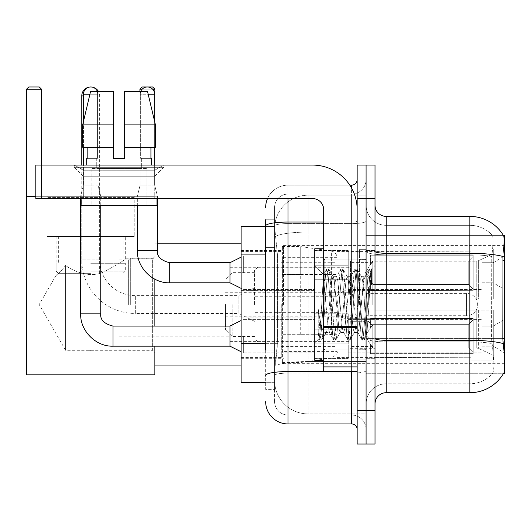 <?xml version="1.0" encoding="UTF-8"?>
<svg xmlns="http://www.w3.org/2000/svg" width="531" height="531" viewBox="0 0 531 531"><rect width="100%" height="100%" fill="white"/><g stroke="black" fill="none" stroke-linecap="round" stroke-linejoin="round"><path stroke-width="0.4" stroke-dasharray="2.65 1.99" d="M504.45 304.555L504.45 245.415L504.45 304.555M283.521 304.555L283.521 245.415L283.521 304.555M504.45 272.755L504.45 256.015L504.45 272.755M493.292 272.755L493.292 262.712L493.292 272.755M504.45 336.13L504.45 352.869L504.45 336.13M493.292 336.13L493.292 326.087L493.292 336.13M314.764 272.755L314.764 250.44L314.764 272.755M241.12 272.755L241.12 254.9L241.12 272.755M314.764 336.13L314.764 313.814L314.764 336.13M241.12 336.13L241.12 317.14L241.12 336.13M348.236 272.755L348.236 250.44L348.236 272.755M348.236 336.13L348.236 313.814L348.236 336.13M482.135 272.755L482.135 256.015L482.135 272.755M482.135 336.13L482.135 352.869L482.135 336.13M265.666 343.371L277.388 343.371L277.169 349.186L274.733 369.271L277.388 343.371L277.388 254.11L277.388 343.371L241.12 343.371L241.12 382.659L274.666 382.659L274.593 380.428A33.473 33.473 0 0 0 308.066 413.901L366.091 413.901L366.091 361.518L366.091 413.901L308.066 413.901L308.066 361.518L308.066 413.901A33.473 33.473 0 0 1 274.593 380.428L274.593 373.618L274.666 382.659L265.666 382.659M274.733 369.271L274.593 373.618L274.733 369.271M503.355 235.372L366.091 235.372L504.45 235.372L504.45 373.731L366.091 373.731L366.091 235.372L366.091 373.731L503.355 373.731A39.055 39.055 0 0 0 503.547 373.399L503.355 373.731M241.12 304.555L241.12 365.925L241.12 304.555M366.091 195.202L366.091 361.518L366.091 195.202L308.066 195.202L366.091 195.202M274.64 226.903L277.388 254.11L274.64 226.903A33.473 33.473 0 0 1 308.066 195.202A33.473 33.473 0 0 0 274.64 226.903A33.473 33.473 0 0 1 308.066 195.202L308.066 232.087L366.091 232.087L308.066 232.087L308.066 195.202M265.666 247.413L274.593 247.413L274.593 350.068L274.593 219.754L274.593 247.413L265.666 247.413L265.666 350.068L265.666 226.445L274.666 226.445L241.12 226.445L241.12 343.371M375.019 304.555L375.019 358.671L375.019 250.997L375.019 358.113L375.019 250.997L375.019 310.131L470.977 310.131L470.977 357.257L470.977 310.131L375.019 310.131L375.019 298.973L476.261 298.973L375.019 298.973L470.977 298.973L470.977 249.046L470.977 298.973L493.292 298.973L493.292 249.046L493.292 298.973L375.019 298.973L375.019 304.555M366.091 304.555L366.091 249.318L366.091 304.555M359.394 304.555L359.394 249.318L359.394 304.555M503.547 348.07C504.676 362.029 504.676 370.472 503.547 373.399C504.676 370.492 504.676 362.042 503.547 348.07L502.83 338.373L366.091 338.373L366.091 251.349L366.091 338.38A20.085 3.485 0 0 0 386.176 341.871L386.176 216.402A11.158 11.158 0 0 1 375.019 205.245L375.019 251.349L375.019 205.245M492.609 348.07C494.248 362.029 494.248 370.472 492.609 373.399A30.128 30.128 0 0 1 469.862 383.774L386.176 383.774L386.176 348.07L386.176 383.774L469.862 383.774A30.128 30.128 0 0 0 492.609 373.399C494.248 370.485 494.248 362.042 492.609 348.07L491.533 338.373L491.772 256.48C493.213 244.353 493.432 237.364 492.436 235.512A30.128 30.128 0 0 0 469.862 225.33A30.128 30.128 0 0 1 492.436 235.512C493.432 237.337 493.213 244.326 491.772 256.48L491.533 338.373L492.609 348.07M375.019 403.859L375.019 251.349L375.019 403.859M366.091 205.245L366.091 251.349L366.091 205.245A20.085 20.085 0 0 0 386.176 225.33A20.085 20.085 0 0 1 366.091 205.245A20.085 20.085 0 0 0 386.176 225.33L386.176 341.871A20.085 3.485 0 0 1 366.091 338.38L504.45 338.373M366.091 198.554L366.091 165.075L375.019 165.075L375.019 198.554L366.091 198.554L366.091 165.075L357.164 165.075L357.164 198.554L366.091 198.554L366.091 410.556L366.091 198.554M357.164 198.554L357.164 444.029L366.091 444.029L366.091 410.556L366.091 444.029L375.019 444.029L375.019 198.554M386.176 216.402L469.862 216.402A39.055 39.055 0 0 1 503.434 235.512A39.055 39.055 0 0 0 469.862 216.402L469.862 253.287A39.055 6.784 180 0 1 502.99 256.48C503.959 244.34 504.105 237.357 503.434 235.512C504.105 237.33 503.959 244.32 502.99 256.48L502.83 338.373L491.533 338.373L502.83 338.373M375.019 251.349A11.158 1.938 0 0 0 386.176 253.287L469.862 253.287L469.862 392.701L386.176 392.701L386.176 225.33L469.862 225.33L386.176 225.33M366.091 403.859A20.085 20.085 0 0 1 386.176 383.774A20.085 20.085 0 0 0 366.091 403.859A20.085 20.085 0 0 1 386.176 383.774M265.666 219.754L274.593 219.754L265.666 219.754L265.666 389.356L274.593 389.356L265.666 389.356L265.666 350.068L274.593 350.068L274.593 389.356L274.593 350.068L265.666 350.068M265.666 401.628A22.315 22.315 0 0 0 287.981 423.944L287.981 415.016A13.388 13.388 0 0 1 274.593 401.628L274.593 225.921L274.593 401.628A13.388 13.388 0 0 0 287.981 415.016L351.582 415.016L351.582 379.313L351.582 423.944A5.582 5.582 0 0 1 357.164 429.526L357.164 179.584L357.164 429.526M366.091 379.313L366.091 221.075L366.091 379.313M357.164 304.555L357.164 259.918L357.164 304.555M366.091 179.584L366.091 221.075L366.091 179.584A14.503 14.503 0 0 1 351.582 194.087A14.503 14.503 0 0 0 366.091 179.584A14.503 14.503 0 0 1 351.582 194.087L351.582 415.016L287.981 415.016L287.981 373.114L351.582 373.114A14.503 2.516 0 0 0 366.091 370.592A14.503 2.516 0 0 1 351.582 373.114L351.582 194.087L287.981 194.087L351.582 194.087M267.531 198.554A22.315 22.315 0 0 1 287.981 185.16L351.582 185.16A5.582 5.582 0 0 0 357.164 179.584A5.582 5.582 0 0 1 351.582 185.16L351.582 379.313L351.582 373.114L287.981 373.114L287.981 194.087L287.981 223.591L351.582 223.591A14.503 2.516 0 0 0 366.091 221.075A14.503 2.516 0 0 1 351.582 223.591L287.981 223.591L287.981 379.313L287.981 371.561L351.582 371.561A5.582 0.969 0 0 0 357.164 370.592A5.582 0.969 0 0 1 353.52 371.501M287.981 423.944L351.582 423.944M265.666 375.437A22.315 3.876 180 0 1 287.981 371.561L287.981 185.16A22.315 22.315 0 0 0 265.666 207.475A22.315 22.315 0 0 1 287.981 185.16L349.81 185.16M274.593 207.475L274.593 225.921L274.593 207.475A13.388 13.388 0 0 1 287.981 194.087A13.388 13.388 0 0 0 274.593 207.475A13.388 13.388 0 0 1 287.981 194.087M366.091 429.526A14.503 14.503 0 0 0 351.582 415.016A14.503 14.503 0 0 1 366.091 429.526A14.503 14.503 0 0 0 351.582 415.016M323.691 304.555L323.691 248.76L323.691 304.555M323.691 360.343L314.764 360.343L314.764 248.76L314.764 343.603L314.764 248.76L323.691 248.76M325.921 304.177L324.773 283.574L323.492 274.5L320.299 328.563L319.204 339.163L318.248 332.366L318.248 309.128C320.565 325.855 323.12 333.627 325.921 332.446L329.492 332.446L328.311 328.709L325.948 304.555L325.921 332.446L329.492 332.446L328.311 328.709L325.921 304.177L325.921 332.446C327.116 330.946 328.304 321.647 329.492 304.555C328.304 321.647 327.116 330.946 325.921 332.446L326.286 332.16L325.948 332.446C323.12 333.627 320.565 325.855 318.248 309.128L320.339 335.353L321.52 340.119L320.339 335.353L318.248 309.128L318.248 332.366L319.483 339.886L318.248 332.366L319.025 339.11L319.748 340.119L319.025 339.11L314.764 343.603L319.204 339.163L320.299 328.563L323.492 274.5L326.565 269.217L325.656 273.75L320.93 335.353L319.748 340.119L321.786 339.886L319.748 340.119L320.93 335.353L325.656 273.75L326.837 268.985L323.492 274.5L314.764 265.5L323.691 274.427L324.773 283.574L325.921 304.177M340.119 304.555L337.756 280.395L336.574 276.658L336.236 276.95L335.393 280.395L330.674 328.709L329.492 332.446L330.674 328.709L335.393 280.395L336.236 276.95L340.736 269.217L339.827 273.75L335.101 335.353L333.919 340.119L332.738 335.353L328.019 273.75L326.837 268.985L328.603 268.985L327.428 273.75L322.702 335.353L321.786 339.886L326.286 332.16L321.786 339.886L322.702 335.353L327.428 273.75L328.875 269.217L326.837 268.985L328.019 273.75L332.738 335.353L333.654 339.886L335.692 340.119L334.51 335.353L329.784 273.75L328.875 269.217L333.375 276.95L333.037 276.658L331.855 280.395L329.492 304.555L331.855 280.395L333.037 276.658L336.574 276.658L340.736 269.217L339.827 273.75L335.101 335.353L333.919 340.119L335.692 340.119L334.51 335.353L329.784 273.75L328.875 269.217L333.037 276.658L336.574 276.658L337.756 280.395L342.482 328.709L343.325 332.16L342.482 328.709L340.119 304.555M336.574 304.555L334.218 280.395L333.375 276.95L334.218 280.395L338.937 328.709L340.119 332.446L338.937 328.709L336.574 304.555M354.29 304.555L351.927 280.395L350.745 276.658L350.407 276.95L349.564 280.395L344.845 328.709L343.663 332.446L343.325 332.16L347.825 339.886L346.909 335.353L342.183 273.75L340.736 269.217L342.774 268.985L341.599 273.75L336.873 335.353L335.692 340.119L340.457 332.16L343.663 332.446L347.825 339.886L346.909 335.353L342.183 273.75L341.008 268.985L342.774 268.985L341.599 273.75L336.873 335.353L335.957 339.886L340.119 332.446L343.663 332.446L344.845 328.709L349.564 280.395L350.407 276.95L354.907 269.217L353.998 273.75L349.272 335.353L347.825 339.886L349.863 340.119L348.681 335.353L343.955 273.75L342.774 268.985L347.546 276.95L347.208 276.658L346.026 280.395L341.3 328.709L340.457 332.16L341.3 328.709L346.026 280.395L347.208 276.658L350.745 276.658L354.907 269.217L353.998 273.75L349.272 335.353L348.09 340.119L349.863 340.119L348.681 335.353L343.955 273.75L343.046 269.217L347.208 276.658L350.745 276.658L351.927 280.395L356.653 328.709L357.496 332.16L356.653 328.709L354.29 304.555M350.745 304.555L348.389 280.395L347.546 276.95L348.389 280.395L353.108 328.709L354.29 332.446L353.108 328.709L350.745 304.555M363.861 279.625L363.861 291.858L362.554 280.395L361.717 276.95L361.379 276.658L360.197 280.395L355.471 328.709L354.29 332.446L357.834 332.446L361.996 339.886L361.08 335.353L356.354 273.75L355.179 268.985L356.945 268.985L355.763 273.75L351.044 335.353L349.863 340.119L354.628 332.16L357.834 332.446L361.996 339.886L361.08 335.353L356.354 273.75L355.179 268.985L356.945 268.985L355.763 273.75L351.044 335.353L350.128 339.886L354.628 332.16L355.471 328.709L360.197 280.395L361.379 276.658L363.861 276.658L363.861 291.858L365.686 325.875L366.775 335.366L369.025 304.555C369.875 280.826 370.711 269.151 371.527 269.529L371.527 284.477L369.052 275.556L366.363 274.149L363.861 279.625L359.016 328.709L357.834 332.446L359.016 328.709L363.861 276.658L366.363 274.149L363.861 279.625M371.269 269.25L369.934 273.75L365.215 335.353L364.034 340.119L362.852 335.353L358.126 273.75L356.945 268.985L361.717 276.95L361.379 276.658L363.861 276.658L366.363 274.149L369.052 275.556L371.527 284.477L370.525 273.75L369.344 268.985L368.169 273.75L363.443 335.353L361.996 339.886L364.034 340.119L362.852 335.353L358.126 273.75L357.217 269.217L361.717 276.95L362.554 280.395L363.861 291.858L365.686 325.875L366.775 335.366L369.025 304.555C369.875 280.826 370.711 269.151 371.527 269.529L371.527 284.477L370.525 273.75L369.344 268.985L368.169 273.75L363.443 335.353L362.261 340.119L364.299 339.886L365.215 335.353L369.934 273.75L371.116 268.985L371.527 269.529L371.269 269.25L375.019 265.5L371.269 269.25M83.347 170.232L74.42 165.075L163.681 165.075L74.42 165.075L74.42 167.311L163.681 167.311L74.42 167.311L163.681 167.311L74.42 167.311L83.347 176.232L83.347 198.554L154.753 198.554L83.347 198.554L154.753 198.554L83.347 198.554L154.753 198.554L83.347 198.554L154.753 198.554L83.347 198.554L83.347 170.232L154.753 170.232L163.681 165.075L74.42 165.075L163.681 165.075L163.681 167.311L154.753 176.232L83.347 176.232L154.753 176.232L154.753 198.554L154.753 170.232L83.347 170.232L74.42 165.075L163.681 165.075L74.42 165.075L74.42 167.311L83.347 176.232L83.347 198.554L83.347 170.232L154.753 170.232L163.681 165.075L74.42 165.075L163.681 165.075L163.681 167.311L154.753 176.232L83.347 176.232L154.753 176.232L154.753 198.554L154.753 170.232L83.347 170.232M323.691 371.501L357.164 371.501L323.691 371.501L323.691 366.894L323.691 371.501L357.164 371.501L357.164 209.712A44.631 44.631 0 0 0 312.533 165.075L35.809 165.075L41.391 165.075L35.809 165.075L35.809 198.554L35.809 165.075L35.809 198.554L312.533 198.554A11.158 11.158 0 0 1 323.691 209.712L323.691 371.501M323.691 326.379L357.164 326.379L357.164 209.712A44.631 44.631 0 0 0 312.533 165.075L41.391 165.075L41.391 198.554L312.533 198.554A11.158 11.158 0 0 1 323.691 209.712L323.691 326.379L357.164 326.379L357.164 371.501L357.164 209.712A44.631 44.631 0 0 0 312.533 165.075L41.391 165.075L41.391 198.554L35.809 198.554L312.533 198.554A11.158 11.158 0 0 1 323.691 209.712L323.691 326.379L357.164 326.379L357.164 371.501M146.948 168.427L146.948 205.245L91.153 205.245L146.948 205.245L91.153 205.245L146.948 205.245L146.948 168.427L91.153 168.427L91.153 205.245L91.153 168.427L146.948 168.427M124.632 124.911L124.632 147.226L150.923 147.226L150.923 158.384L151.408 158.384L150.923 158.384L150.923 147.226L124.632 147.226L124.632 158.384L113.468 158.384L124.632 158.384L124.632 91.432L147.518 91.432L124.632 91.432L124.632 147.226L124.632 124.911L155.444 124.911L124.632 124.911L155.444 124.911L155.444 147.226L124.632 147.226L155.444 147.226L150.923 147.226L155.444 147.226L155.444 124.911L147.518 91.432L124.632 91.432L124.632 158.384L124.632 147.226L150.923 147.226L124.632 147.226L124.632 158.384L113.468 158.384L113.468 147.226L82.657 147.226L87.177 147.226L87.177 158.384L86.692 158.384L87.177 158.384L87.177 147.226L113.468 147.226L82.657 147.226L113.468 147.226L87.177 147.226L113.468 147.226L113.468 124.911L82.657 124.911L113.468 124.911L113.468 158.384L113.468 91.432L113.468 124.911L113.468 91.432L90.582 91.432L113.468 91.432L97.445 91.432L97.445 158.384L97.445 91.432L113.468 91.432L113.468 158.384L113.468 147.226L113.468 158.384L124.632 158.384L124.632 91.432L140.655 91.432L140.655 158.384L141.365 158.384L140.655 158.384L140.655 91.432L147.518 91.432L154.866 122.455L154.866 147.226M141.365 158.384L141.365 168.427L96.735 168.427L141.365 168.427L96.735 168.427L141.365 168.427L141.365 158.384L140.655 158.384L150.923 158.384L141.365 158.384M96.735 158.384L96.735 168.427L96.735 158.384L97.445 158.384L87.177 158.384L97.445 158.384L97.445 91.432L90.582 91.432L113.468 91.432L113.468 124.911L113.468 91.432L90.582 91.432L82.657 124.911L90.582 91.432L97.445 91.432L97.445 158.384L96.735 158.384M86.692 158.384L86.692 165.075L151.408 165.075L86.692 165.075M151.408 158.384L151.408 165.075M156.99 198.554L81.11 198.554L81.11 205.245L156.99 205.245L81.11 205.245L156.99 205.245L156.99 198.554L81.11 198.554M113.468 124.911L82.657 124.911L82.657 147.226L82.657 124.911L82.657 147.226L113.468 147.226L113.468 91.432L90.582 91.432M130.321 304.555L130.321 258.245L130.321 304.555M154.866 304.555L154.866 365.925L154.866 304.555M128.648 304.555L128.648 259.918L128.648 304.555M119.163 304.555L119.163 259.918L119.163 304.555M229.963 304.555L229.963 267.73L229.963 304.555M350.467 304.555L350.467 260.814L350.467 304.555M375.019 261.172L476.261 261.172L375.019 261.172L375.019 251.555L470.977 251.847L470.977 249.046L470.977 251.847L375.019 251.847L375.019 261.172M337.079 304.555L337.079 357.555L337.079 304.555M470.977 357.257L375.019 357.555L470.977 357.257L470.977 360.064L493.292 360.064L493.292 310.131L493.292 360.064L470.977 360.064L470.977 310.131L470.977 357.257M281.291 304.555L281.291 357.555L281.291 304.555M493.292 310.131L470.977 310.131L493.292 310.131L493.292 360.064L493.292 355.352L478.617 348.462L476.261 347.938L478.617 348.462L493.292 355.352L493.292 310.131L478.617 310.131L493.292 310.131M493.292 249.046L470.977 249.046L493.292 249.046L493.292 298.973L493.292 249.046M478.617 260.641L493.292 253.752L478.617 260.641L476.261 261.172L478.617 260.641L478.617 298.973L493.292 298.973L476.261 298.973L478.617 298.973L478.617 260.641M476.261 310.131L375.019 310.131L476.261 310.131L476.261 347.938L375.019 347.938L476.261 347.938L476.261 310.131M375.019 347.938L375.019 357.257L375.019 347.938M257.854 304.555L257.854 267.173L257.854 304.555M254.508 304.555L254.508 270.518L254.508 304.555M372.782 304.555L372.782 262.599L372.782 304.555M232.193 304.555L232.193 336.468L232.193 304.555M225.496 304.555L225.496 329.771L225.496 304.555M368.322 304.555L368.322 287.815L368.322 304.555M254.508 321.288L238.89 313.482L238.89 304.555L238.89 313.482L135.339 313.482L135.339 295.628L135.339 313.482A53.558 53.558 0 0 1 81.781 259.918L81.781 165.075M254.508 287.815L238.89 295.628L238.89 304.555L238.89 295.628L135.339 295.628A35.703 35.703 0 0 1 99.636 259.918L99.636 95.899A8.927 8.927 0 0 0 98.441 91.432M344.891 304.555L344.891 290.045L344.891 304.555M366.091 293.397L466.51 293.397A11.158 11.158 0 0 1 477.668 304.555A11.158 11.158 0 0 1 466.51 315.713L466.51 293.397L466.51 315.713L366.091 315.713M300.261 334.683L300.261 246.53L300.261 274.427L282.406 274.427L282.406 246.53L282.406 362.573L282.406 334.683L337.079 334.683L337.079 257.688L337.079 274.427L282.406 274.427L282.406 257.688L282.406 351.416L282.406 334.683L337.079 334.683L337.079 351.429L282.406 351.416M331.351 274.427L331.351 251.057C334.882 251.867 336.787 254.077 337.079 257.681L337.079 274.427L300.261 274.427M134.224 197.439L47.193 197.439L134.224 197.439L134.224 236.487L47.193 236.487L134.224 236.487L47.193 236.487L134.224 236.487L134.224 196.317L47.193 196.317L134.224 196.317M47.193 197.439L47.193 196.317M125.296 236.487L56.12 236.487L125.296 236.487L125.296 258.803C124.208 260.482 117.019 264.843 103.731 271.905C90.655 278.417 74.068 271.726 65.605 265.48C73.968 271.686 90.635 278.41 103.684 271.918C117.006 264.856 124.214 260.482 125.296 258.803L152.636 258.803L152.636 350.301L154.866 352.531L154.866 256.573L154.866 352.531M56.12 236.487L56.12 275.231C56.797 275.649 59.957 272.396 65.605 265.48L65.605 350.301L152.636 350.301L152.636 258.803L154.866 256.573M65.605 265.48C59.976 272.383 56.81 275.635 56.12 275.231L39.188 304.555L65.605 350.301L65.605 265.48M90.708 350.998L89.547 350.301L91.87 350.301L90.708 350.998M26.55 89.201L41.504 89.201L39.267 86.971L28.78 86.971L26.55 89.201L26.55 374.846L154.866 374.846L154.866 196.317L26.55 196.317L41.504 196.317L41.504 165.075M35.809 196.317L154.866 196.317L154.866 89.201L152.636 86.971L142.149 86.971L139.918 89.201L154.866 89.201M26.55 196.317L41.504 196.317L41.504 89.201M154.866 346.172L154.866 326.087M154.866 279.193L154.866 165.075M139.918 91.432L139.918 89.201M152.623 89.201L142.155 89.201M90.708 273.312L58.35 273.312L90.708 273.312M90.708 271.082L125.296 271.082L90.708 271.082M90.708 263.27L125.296 263.27L90.708 263.27M90.708 236.487L123.066 236.487L90.708 236.487M97.405 91.432A7.255 7.255 0 0 1 97.963 94.226L83.453 94.226A7.255 7.255 0 0 1 90.708 86.971A7.255 7.255 0 0 1 97.963 94.226L97.963 185.053L83.453 185.053L97.963 185.053L100.751 196.211L80.666 196.211L100.751 196.211L100.751 313.814L80.666 313.814L80.666 196.211L90.708 196.211L80.666 196.211L80.666 198.554M473.207 336.13L473.207 353.666L370.552 353.666L473.207 353.666L473.207 352.531L468.747 347.938L468.747 336.13L468.747 347.938L473.207 352.531L473.207 353.666L370.552 353.985L370.552 344.008L372.782 347.938L468.747 347.938L372.782 347.938L372.782 324.322L370.552 328.251L372.782 324.322L468.747 324.322L372.782 324.322L370.552 328.251L370.552 318.593L473.207 318.593L473.207 353.666L473.207 319.735L468.747 324.322L473.207 319.735L473.207 352.531L468.747 347.938L468.747 324.322L468.747 347.938L473.207 352.531L473.207 353.666L473.207 336.13L473.207 353.666L370.552 353.985L370.552 344.008L370.552 353.666L370.552 344.008L370.552 344.692L370.552 344.008L372.782 347.938L370.552 344.008L370.552 344.692L370.552 344.008L372.782 347.938L372.782 324.322L468.747 324.322L372.782 324.322L372.782 336.13L372.782 324.322L370.552 328.251L370.552 318.275L370.552 328.251L370.552 318.593L473.207 318.593L473.207 319.735L468.747 324.322L473.207 319.735L473.207 352.531L473.207 318.593L473.207 336.13L473.207 318.593L370.552 318.593L473.207 318.593L473.207 336.13M243.351 336.13L243.351 352.869L243.351 336.13M241.12 320.512L229.963 326.087L229.963 346.172L229.963 326.087L229.963 346.172L243.351 352.869L314.764 352.869L243.351 352.869L241.12 351.754M83.453 94.226L97.963 94.226L83.453 94.226L83.453 185.053L90.708 185.053L83.453 185.053L80.666 196.211L83.453 185.053L83.453 165.075M348.236 343.099L348.236 313.814L348.236 358.445L348.236 343.099L314.764 343.099L348.236 343.099L348.236 329.16L314.764 329.16L314.764 313.814L314.764 329.16L348.236 329.16L348.236 358.445L348.236 343.099L314.764 343.099L314.764 358.445L314.764 343.099L348.236 343.099M314.764 329.16L314.764 358.445L314.764 313.814L314.764 329.16L348.236 329.16L314.764 329.16L314.764 343.099L314.764 329.16M372.782 347.938L468.747 347.938L372.782 347.938L372.782 336.13L372.782 347.938M100.751 205.245L100.751 196.211L97.963 185.053L97.963 94.226L89.918 94.226M83.453 121.513L83.453 147.226M468.747 336.13L468.747 324.322L468.747 336.13M140.695 91.432A7.255 7.255 0 0 0 140.138 94.226A7.255 7.255 0 0 1 147.392 86.971A7.255 7.255 0 0 1 154.647 94.226L154.647 185.053L140.138 185.053L154.647 185.053L157.435 196.211L137.35 196.211L157.435 196.211L157.435 250.44L137.35 250.44L137.35 196.211L147.392 196.211L137.35 196.211L137.35 205.245M473.207 272.755L473.207 290.291L370.552 290.291L473.207 290.291L473.207 289.149L468.747 284.563L468.747 272.755L468.747 284.563L473.207 289.149L473.207 290.291L370.552 290.603L370.552 280.633L372.782 284.563L468.747 284.563L372.782 284.563L372.782 260.947L370.552 264.876L372.782 260.947L468.747 260.947L372.782 260.947L370.552 264.876L370.552 255.219L473.207 255.219L473.207 290.291L473.207 256.354L468.747 260.947L473.207 256.354L473.207 289.149L468.747 284.563L468.747 260.947L468.747 284.563L473.207 289.149L473.207 290.291L473.207 272.755L473.207 290.291L370.552 290.603L370.552 280.633L370.552 290.291L370.552 280.633L370.552 281.311L370.552 280.633L372.782 284.563L370.552 280.633L370.552 281.311L370.552 280.633L372.782 284.563L372.782 260.947L468.747 260.947L372.782 260.947L372.782 272.755L372.782 260.947L370.552 264.876L370.552 254.9L370.552 264.876L370.552 255.219L473.207 255.219L473.207 256.354L468.747 260.947L473.207 256.354L473.207 289.149L473.207 255.219L473.207 272.755L473.207 255.219L370.552 255.219L473.207 255.219L473.207 272.755M243.351 272.755L243.351 256.015L243.351 272.755M241.12 257.13L229.963 262.712L229.963 282.797L229.963 262.712L229.963 282.797L243.351 289.488L314.764 289.488L243.351 289.488L241.12 288.373M154.647 94.226L140.138 94.226L140.138 185.053L147.392 185.053L140.138 185.053L137.35 196.211L140.138 185.053L140.138 94.226L148.182 94.226M348.236 279.724L348.236 250.44L348.236 295.07L348.236 279.724L314.764 279.724L348.236 279.724L348.236 265.785L314.764 265.785L314.764 250.44L314.764 265.785L348.236 265.785L348.236 295.07L348.236 279.724L314.764 279.724L314.764 295.07L314.764 279.724L348.236 279.724M314.764 265.785L314.764 295.07L314.764 250.44L314.764 265.785L348.236 265.785L314.764 265.785L314.764 279.724L314.764 265.785M372.782 284.563L468.747 284.563L372.782 284.563L372.782 272.755L372.782 284.563M157.435 198.554L157.435 196.211L154.647 185.053L154.647 165.075M154.647 121.513L154.647 147.226M468.747 272.755L468.747 260.947L468.747 272.755M124.632 158.384L124.632 91.432L140.655 91.432L140.655 158.384L140.655 91.432L147.518 91.432L124.632 91.432L147.518 91.432M150.923 147.226L155.444 147.226L150.923 147.226L150.923 158.384L140.655 158.384L150.923 158.384M124.632 147.226L155.444 147.226M87.177 147.226L87.177 158.384L97.445 158.384L87.177 158.384M113.468 158.384L113.468 147.226M308.066 361.518A33.473 5.814 180 0 0 274.998 366.436A33.473 5.814 180 0 1 308.066 361.518L366.091 361.518L308.066 361.518L308.066 232.087L308.066 361.518M504.45 260.27L502.83 260.27M275.47 236.58A33.473 5.814 180 0 1 308.066 232.087A33.473 5.814 180 0 0 275.47 236.58M274.593 380.428A33.473 33.473 0 0 0 308.066 413.901M265.666 254.11L241.12 254.11M469.862 348.07L469.862 225.33A30.128 30.128 0 0 1 492.436 235.512A30.128 30.128 0 0 0 469.862 225.33L469.862 254.834A30.128 5.23 180 0 1 491.772 256.48A30.128 5.23 180 0 0 469.862 254.834L469.862 341.871A30.128 5.23 180 0 1 491.952 343.544A30.128 5.23 180 0 0 469.862 341.871L469.862 348.07M503.109 343.544A39.055 6.784 180 0 0 469.862 340.318L386.176 340.318A11.158 1.938 0 0 1 375.019 338.38M375.019 410.556L357.164 410.556M469.862 254.834L386.176 254.834A20.085 3.485 0 0 1 366.091 251.349A20.085 3.485 0 0 0 386.176 254.834L469.862 254.834M469.862 341.871L386.176 341.871L469.862 341.871M265.666 225.921A22.315 3.876 180 0 1 287.981 222.044L351.582 222.044L351.582 188.1M323.691 222.044L351.582 222.044A5.582 0.969 -0 0 0 357.164 221.075A5.582 0.969 0 0 1 351.582 222.044L351.582 371.501M287.981 185.16L287.981 198.554M287.981 223.591A13.388 2.323 180 0 0 274.593 225.921A13.388 2.323 180 0 1 287.981 223.591M287.981 373.114A13.388 2.323 180 0 0 274.593 375.437A13.388 2.323 180 0 1 287.981 373.114M287.981 415.016A13.388 13.388 0 0 1 274.593 401.628M364.976 304.555L364.976 259.918L364.976 304.555M324.806 304.555L324.806 259.918L324.806 304.555M357.164 327.348L323.691 327.348M323.691 366.894L357.164 366.894M476.261 261.172L476.261 298.973L476.261 261.172M478.617 310.131L478.617 348.462L478.617 310.131M99.636 259.918L81.781 259.918L99.636 259.918M81.781 95.899L83.453 95.899M282.406 246.53L300.261 246.53L331.351 251.057L331.351 334.683M113.023 346.152L113.023 336.13L113.023 346.152M80.685 313.814L100.751 313.814L80.685 313.814C80.055 330.899 95.945 346.783 113.023 346.172L113.023 326.107C104.169 323.857 100.074 319.768 100.751 313.814M229.963 282.797L169.708 282.797L169.708 262.712L169.708 272.755L169.708 262.712L229.963 262.712M137.35 250.44L157.435 250.44L137.35 250.44C136.739 267.518 152.629 283.408 169.708 282.797M41.391 198.554L41.391 165.075M283.521 245.415L504.45 245.415M493.292 262.712L504.45 256.015L493.292 262.712L482.135 262.712L493.292 262.712M493.292 326.087L504.45 319.396L493.292 326.087L482.135 326.087L493.292 326.087M241.12 254.9L314.764 254.9L241.12 254.9M241.12 317.14L314.764 317.14L241.12 317.14M314.764 250.44L348.236 250.44L314.764 250.44M314.764 313.814L348.236 313.814L314.764 313.814M348.236 256.015L482.135 256.015L348.236 256.015M348.236 319.396L482.135 319.396L348.236 319.396M241.12 250.44L283.521 250.44M241.12 358.671L283.521 358.671M482.135 346.172L493.292 346.172L504.45 352.869L493.292 346.172L482.135 346.172M482.135 282.797L493.292 282.797L504.45 289.488L493.292 282.797L482.135 282.797M348.236 352.869L482.135 352.869L348.236 352.869M348.236 289.488L482.135 289.488L348.236 289.488M314.764 358.445L348.236 358.445L314.764 358.445M314.764 295.07L348.236 295.07L314.764 295.07M241.12 355.12L314.764 355.12L241.12 355.12M241.12 290.603L314.764 290.603L241.12 290.603M283.521 363.689L504.45 363.689M366.091 250.44L375.019 250.44L366.091 250.44M359.394 359.786L366.091 359.786L359.394 359.786M366.091 259.36L359.394 259.36L366.091 259.36M366.091 349.743L359.394 349.743L366.091 349.743M359.394 249.318L366.091 249.318L359.394 249.318M366.091 358.671L375.019 358.671L366.091 358.671M357.164 259.918L323.691 259.918L357.164 259.918M357.164 349.186L323.691 349.186L357.164 349.186M366.091 358.113L375.019 358.113L366.091 358.113M324.806 259.918L364.976 259.918L366.091 258.803L364.976 259.918L324.806 259.918L323.691 258.803M324.806 349.186L364.976 349.186L366.091 350.301L364.976 349.186L324.806 349.186L323.691 350.301M366.775 335.366L375.019 343.603L366.775 335.366M366.091 250.997L375.019 250.997L366.091 250.997M369.344 268.985L371.116 268.985L369.344 268.985M366.974 335.3L364.299 339.886L366.974 335.3M365.607 275.177L369.078 269.217L365.607 275.177M329.154 332.16L333.654 339.886L329.154 332.16M119.163 349.186L128.648 349.186L130.321 350.858L154.866 350.858M119.163 272.974L229.963 272.974M229.963 267.73L350.467 267.73M350.467 260.814L375.019 260.814M337.079 357.555L375.019 357.555M281.291 346.398L337.079 346.398M241.12 357.555L281.291 357.555M154.866 243.185L157.435 243.185M241.12 251.555L281.291 251.555M281.291 262.712L337.079 262.712M337.079 251.555L375.019 251.555M350.467 348.29L375.019 348.29M229.963 341.373L350.467 341.373M119.163 336.13L229.963 336.13M119.163 259.918L128.648 259.918L130.321 258.245L154.866 258.245M350.467 267.173L257.854 267.173L254.508 270.518M372.782 262.599L350.467 262.599M254.508 272.642L232.193 272.642L225.496 279.339M366.091 321.288L350.467 321.288L368.322 321.288L372.782 325.755M225.496 316.828L350.467 316.828M350.467 341.931L257.854 341.931L254.508 338.586M372.782 346.511L350.467 346.511M254.508 336.468L232.193 336.468L225.496 329.771M366.091 287.815L350.467 287.815L368.322 287.815L372.782 283.355M225.496 292.282L350.467 292.282M350.467 319.058L344.891 319.058L337.079 313.482M337.079 312.361L254.508 312.361M337.079 296.743L254.508 296.743M337.079 295.628L344.891 290.045L350.467 290.045M337.079 257.688L282.406 257.688M282.406 362.573L300.261 362.573L331.351 358.053C336.163 355.232 338.074 353.022 337.079 351.429M99.636 273.312L99.636 197.439M58.35 273.312L56.12 271.082L56.12 263.27M58.35 236.487L58.35 263.27M81.781 273.312L81.781 197.439M123.066 273.312L125.296 271.082L125.296 263.27M123.066 236.487L123.066 263.27M348.236 353.985L370.552 353.985L348.236 353.985M365.408 336.13L370.552 327.574L365.408 336.13L370.552 344.692L365.408 336.13M229.963 346.172L113.023 346.172M348.236 318.275L370.552 318.275L348.236 318.275M243.351 319.396L314.764 319.396L243.351 319.396M229.963 326.087L113.023 326.087M348.236 290.603L370.552 290.603L348.236 290.603M365.408 272.755L370.552 264.192L365.408 272.755L370.552 281.311L365.408 272.755M348.236 254.9L370.552 254.9L348.236 254.9M243.351 256.015L314.764 256.015L243.351 256.015M157.435 250.44C156.758 256.387 160.853 260.482 169.708 262.712"/><path stroke-width="0.8" d="M503.355 373.731L503.547 373.399A39.055 39.055 0 0 1 469.862 392.701A39.055 39.055 0 0 0 503.355 373.731L504.45 373.731L504.45 235.372L503.355 235.372M265.666 247.413L265.666 219.754L265.666 226.445L241.12 226.445L241.12 382.659L265.666 382.659M375.019 403.859A11.158 11.158 0 0 1 386.176 392.701L469.862 392.701L469.862 216.402L386.176 216.402A11.158 11.158 0 0 1 375.019 205.245A11.158 11.158 0 0 0 386.176 216.402L386.176 392.701A11.158 11.158 0 0 0 375.019 403.859M366.091 410.556L366.091 444.029L375.019 444.029L375.019 410.556L366.091 410.556L366.091 444.029L357.164 444.029L357.164 410.556L366.091 410.556L366.091 198.554L366.091 410.556M357.164 410.556L357.164 165.075L366.091 165.075L366.091 198.554L366.091 165.075L375.019 165.075L375.019 410.556M503.434 235.512A39.055 39.055 0 0 0 469.862 216.402A39.055 39.055 0 0 1 503.434 235.512M503.547 348.07L502.83 338.373L502.99 256.48A39.055 6.784 180 0 0 469.862 253.287L386.176 253.287A11.158 1.938 -0 0 1 375.019 251.349M265.666 350.068L265.666 219.754M287.981 198.554L287.981 423.944L351.582 423.944L351.582 371.501M349.81 185.16L351.582 185.16A5.582 5.582 0 0 0 357.164 179.584M357.164 429.526A5.582 5.582 0 0 0 351.582 423.944M265.666 207.475A22.315 22.315 0 0 1 267.531 198.554M287.981 423.944A22.315 22.315 0 0 1 265.666 401.628M124.632 158.384L113.468 158.384L124.632 158.384L113.468 158.384L124.632 158.384L124.632 91.432L147.518 91.432L155.444 124.911L155.444 147.226L124.632 147.226M142.155 89.201L139.918 89.201L142.149 86.971L152.636 86.971L154.866 89.201L154.866 122.455L155.444 124.911L124.632 124.911M323.691 248.76L314.764 248.76L314.764 360.343L323.691 360.343M81.781 165.075L81.781 95.899A8.927 8.927 0 0 1 90.708 86.971A7.255 7.255 0 0 1 97.405 91.432M98.441 91.432A8.927 8.927 0 0 0 90.708 86.971A7.255 7.255 0 0 0 83.453 94.226L83.453 121.513M154.866 346.172L154.866 374.846L26.55 374.846L26.55 89.201L28.78 86.971L39.267 86.971L41.504 89.201L26.55 89.201M41.504 165.075L41.504 89.201M26.55 196.317L35.809 196.317M154.866 326.087L154.866 279.193M154.866 147.226L154.866 165.075M154.866 89.201L152.623 89.201M139.918 89.201L139.918 91.432M241.12 351.754L229.963 346.172L229.963 326.087L241.12 320.512M80.666 198.554L80.666 313.814L100.751 313.814L100.751 205.245M83.453 147.226L83.453 165.075M140.695 91.432A7.255 7.255 0 0 1 154.647 94.226L154.647 121.513M241.12 288.373L229.963 282.797L229.963 262.712L241.12 257.13M137.35 205.245L137.35 250.44L157.435 250.44L157.435 198.554M154.647 147.226L154.647 165.075M357.164 371.501L323.691 371.501L323.691 326.379L357.164 326.379L357.164 209.712A44.631 44.631 0 0 0 312.533 165.075L41.391 165.075L41.391 198.554L312.533 198.554A11.158 11.158 0 0 1 323.691 209.712L323.691 326.379M41.391 198.554L35.809 198.554L35.809 165.075L41.391 165.075M113.468 124.911L113.468 147.226L113.468 124.911L82.657 124.911L90.582 91.432L113.468 91.432L113.468 158.384M86.692 158.384L87.177 158.384L86.692 158.384L86.692 165.075M151.408 158.384L150.923 158.384L151.408 158.384L151.408 165.075M150.923 147.226L150.923 158.384M87.177 158.384L87.177 147.226M81.11 198.554L81.11 205.245L156.99 205.245L156.99 198.554M113.468 147.226L82.657 147.226L82.657 124.911L90.582 91.432M155.444 147.226L155.444 124.911L147.518 91.432M504.45 260.27L502.83 260.27M504.45 338.373L502.83 338.373M265.666 254.11L241.12 254.11M265.666 343.371L241.12 343.371M503.109 343.544A39.055 6.784 180 0 0 469.862 340.318L386.176 340.318A11.158 1.938 0 0 1 375.019 338.38M375.019 198.554L357.164 198.554M353.52 371.501A5.582 0.969 0 0 1 351.582 371.561L287.981 371.561A22.315 3.876 180 0 0 265.666 375.437M265.666 225.921A22.315 3.876 180 0 1 287.981 222.044L323.691 222.044M351.582 188.1L351.582 185.16M83.453 95.899L81.781 95.899M229.963 346.172L113.023 346.172L113.023 326.087C104.169 323.857 100.074 319.768 100.751 313.814M83.453 94.226L89.918 94.226M229.963 282.797L169.708 282.797L169.708 262.712L229.963 262.712M148.182 94.226L154.647 94.226M357.164 327.348L323.691 327.348M323.691 366.894L357.164 366.894M324.806 259.918L323.691 258.803M324.806 349.186L323.691 350.301M154.866 365.925L241.12 365.925M157.435 243.185L241.12 243.185M229.963 326.087L113.023 326.087M80.666 313.814C80.055 330.899 95.945 346.783 113.023 346.172M137.35 250.44C136.739 267.518 152.629 283.408 169.708 282.797M157.435 250.44C156.758 256.387 160.853 260.482 169.708 262.712"/></g></svg>
